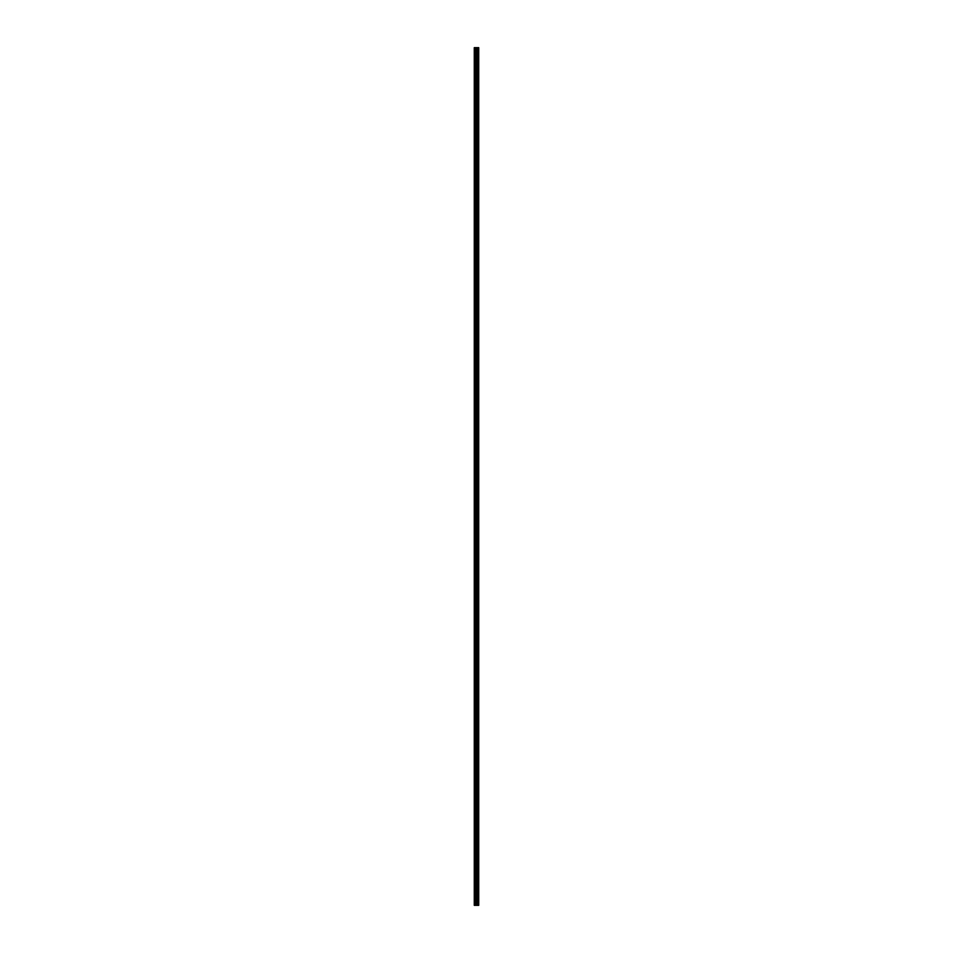 <?xml version="1.0" encoding="UTF-8"?>
<svg xmlns="http://www.w3.org/2000/svg" width="953" height="953" viewBox="0 0 953 953"><rect width="100%" height="100%" fill="white"/><g stroke="black" fill="none" stroke-linecap="round" stroke-linejoin="round"><path stroke-width="1.43" d="M475.69 905.35L478.728 905.35L478.728 47.65L474.272 47.65L474.272 905.35L475.69 905.35L475.69 47.65M476.988 47.65L476.953 905.35L476.988 47.65M478.585 905.35L478.585 47.65M476.524 905.35L476.524 47.65M474.451 905.35L474.451 47.65M478.62 905.35L478.62 47.65M478.132 905.35L478.132 47.65M478.072 905.35L478.072 47.65M477.513 905.35L477.513 47.65M477.453 905.35L477.453 47.65M476.774 905.35L476.774 47.65M475.94 905.35L475.94 47.65M475.082 905.35L475.082 47.65M474.832 905.35L474.832 47.65"/></g></svg>
